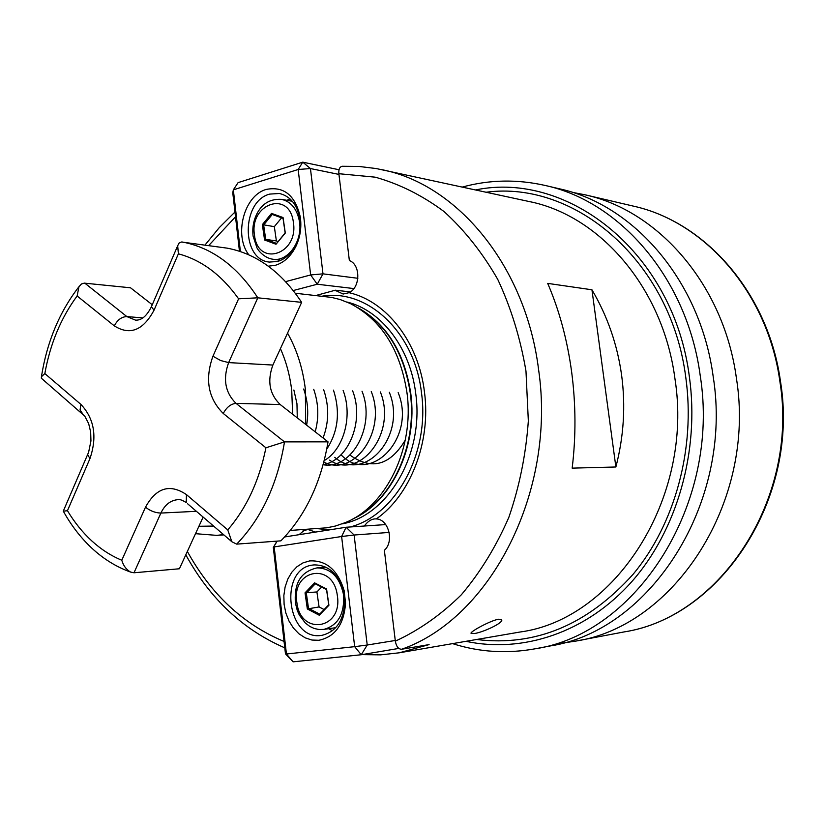 <?xml version="1.0" encoding="UTF-8"?>
<svg xmlns="http://www.w3.org/2000/svg" width="824" height="824" viewBox="0 0 824 824"><rect width="100%" height="100%" fill="white"/><g stroke="black" fill="none" stroke-linecap="round" stroke-linejoin="round"><path stroke-width="1.24" d="M474.078 633.584C482.153 632.626 502.444 623.48 501.806 620.039L498.674 619.215C490.888 620.369 470.937 631.205 470.978 633.182L474.078 633.584M349.067 292.695C360.552 287.442 360.757 264.556 349.366 260.569L338.87 173.71C338.52 169.383 339.612 166.912 342.145 166.273L359.171 166.469L376.228 168.549L529.132 201.53C599.903 215.486 663.093 287.937 674.938 378.628C693.983 498.572 614.58 619.648 519.954 632.029L399.259 652.804L429.088 644.605L401.649 649.25C398.394 649.209 396.293 646.5 395.345 641.144L384.365 550.298C394.428 541.615 388.66 519.274 376.341 518.914C410.476 495.111 431.137 441.994 424.484 392.203C418.674 342.197 386.538 301.162 349.067 292.695L343.155 294.034L335.924 290.697L333.895 290.594L315.922 295.497M290.285 530.44L326.778 527.803L335.389 526.042L345.524 522.519C386.178 506.286 414.575 448.225 407.015 392.966C400.268 349.633 381.327 319.815 350.2 303.5L340.209 299.555L331.691 297.433L295.342 293.241M535.394 648.756C636.478 633.749 720.773 503.989 700.225 375.651C687.432 279.027 620.513 201.695 545.272 185.482L559.517 188.82C634.181 204.918 700.503 281.272 713.182 376.558C733.545 503.083 650.085 631.081 549.773 646.026L535.394 648.756C506.987 653.916 479.383 652.206 452.572 643.626M615.878 466.992C623.799 436.493 625.704 405.892 621.615 375.188C617.331 344.535 607.432 316.066 591.941 289.78L547.692 283.384C559.269 310.195 567.252 339.715 571.65 371.964C575.873 404.275 576.048 436.339 572.165 468.135L615.878 466.992L591.941 289.78M399.259 652.804L380.564 654.864L361.963 654.616M572.237 192.332L585.102 194.814C658.706 210.717 723.925 285.3 736.399 378.164C756.432 501.476 674.485 626.312 575.585 641.124L562.627 643.06M333.895 290.594L335.924 290.697M302.089 529.647L304.19 530.419L299.03 534.694M364.342 526.021C367.494 521.644 371.006 519.254 374.879 518.873L376.341 518.914M304.19 530.419L308.063 529.544L315.571 532.077M293.88 389.999L296.959 403.719L297.289 417.871M303.665 389.021C307.754 400.835 308.743 412.876 306.631 425.153M313.738 389.361C318.589 403.502 319.073 417.655 315.19 431.827M323.688 389.742C329.239 406.191 329.023 422.259 323.049 437.956M333.483 390.123C340.394 411.959 338.149 431.632 326.767 449.121M343.134 390.494C353.053 416.347 343.557 449.585 324.234 460.595M352.651 390.864C364.744 421.558 348.006 460.904 323.193 464.582M362.014 391.225C376.146 426.348 351.405 470.061 323.152 464.715M371.253 391.585C387.321 431.137 353.815 477.735 323.853 462.099M380.348 391.936C397.261 433.352 359.552 480.547 329.569 460.142M389.319 392.286C407.293 436.092 364.177 483.554 334.76 457.33M398.167 392.626C416.491 437.183 371.325 484.419 342.321 456.033M342.156 455.899L340.971 454.817M406.881 392.966L407.087 393.501M405.274 440.109C390.318 465.024 372.293 470.298 351.189 455.929M351.055 455.816L349.932 454.797M350.344 291.923L335.44 290.202M309.639 560.907C326.263 560.093 337.747 569.971 344.123 590.52L345.544 603.065C343.999 624.448 335.111 636.859 318.878 640.279L311.956 640.052L305.199 637.838L298.916 633.78L293.437 628.094L289.008 621.059L285.846 613.025L284.105 604.394L283.847 595.577L285.104 587.007L287.803 579.087L291.82 572.206L296.97 566.716L303.005 562.874L309.639 560.907M321.164 635.438L321.875 635.345C335.883 631.926 343.526 620.956 344.803 602.426L343.536 591.313C338.159 573.659 328.312 564.852 313.985 564.904L312.955 565.027C278.419 568.354 286.69 640.856 321.164 635.438M284.62 536.97L346.111 527.247L385.735 524.579M398.795 648.416L361.252 654.74L293.076 661.837L286.433 654.009L354.67 646.665L341.62 536.506L274.176 546.92L286.433 654.009L285.475 653.834L273.321 547.476L276.977 541.131M389.175 532.428L354.114 535.023L367.216 645.017L395.262 640.485M354.114 535.023L346.111 527.247L341.62 536.506L354.114 535.023M273.321 547.476L277.183 541.121M367.216 645.017L354.67 646.665L361.252 654.74L367.216 645.017M293.076 661.837L285.475 653.834M328.58 628.712L332.474 630.679M314.593 582.846L326.572 588.985L328.931 605.249L319.259 615.229L307.342 608.967L305.034 592.847L314.593 582.846L315.293 583.794L306.332 593.167L308.495 608.277L319.671 614.138L328.735 604.785L326.531 589.551L315.293 583.794M321.628 587.038L316.91 591.951L319.073 606.938L307.342 608.967M319.073 606.938L324.1 609.564M316.91 591.951L305.034 592.847M319.671 614.138L319.259 615.229M326.572 588.985L326.531 589.551M248.797 254.832C233.583 235.025 244.131 195.206 266.409 189.386C284.012 186.08 295.332 195.391 300.348 217.32C301.666 227.249 300.286 236.735 296.187 245.789C291.119 256.14 284.146 262.65 275.247 265.338L268.305 266.173M269.736 194.093C241.247 201.169 240.999 260.013 269.479 262.073L277.585 261.476C285.485 259.076 291.675 253.298 296.156 244.131C299.781 236.107 301.007 227.702 299.843 218.906C297.186 204.64 290.378 196.163 279.408 193.486L269.736 194.093M289.976 198.842L286.968 200.314M353.867 288.575L317.261 284.228L293.262 290.532M285.65 281.633L310.648 274.948L298.164 169.497L233.336 189.839L238.105 182.619L302.758 162.163L339.035 169.754M239.454 251.238L232.77 192.816L233.336 189.839L240.392 251.547M338.952 174.41L310.442 168.549L322.987 273.846L357.873 278.285M317.261 284.228L322.987 273.846L310.648 274.948L317.261 284.228M298.164 169.497L310.442 168.549L302.758 162.163L298.164 169.497M276.009 244.254L264.576 239.99L262.362 224.622L271.549 213.395L283.054 217.546L285.31 233.037L276.009 244.254L285.145 232.862L283.034 218.35L272.25 214.456L263.639 224.973L265.709 239.372L276.442 243.368M281.592 217.824L274.33 226.652L262.362 224.622M274.33 226.652L276.39 240.948L265.709 239.372L264.576 239.99M276.39 240.948L277.966 241.525M283.034 218.35L283.054 217.546M272.25 214.456L271.549 213.395M42.23 378.978L41.355 378.226L41.427 376.733L44.836 373.571L80.906 404.399C94.317 418.705 97.345 436.751 89.981 458.535L67.455 510.705C74.438 522.334 82.544 532.386 91.763 540.874C100.992 549.32 111.003 555.778 121.787 560.248C123.332 565.635 126.268 569.58 130.583 572.083L134.003 572.773L179.405 568.766L203.126 517.091M182.485 242.04C212.159 247.736 237.271 266.327 257.809 297.814L238.589 298.813C221.656 275.031 201.592 260.034 178.386 253.823L177.685 245.768L178.993 243.142L181.455 241.999L227.228 248.158C256.563 253.761 281.375 271.827 301.656 302.357L272.888 365.053C267.058 381.007 269.5 394.16 280.212 404.543L328.034 441.849C321.092 482.823 305.374 515.814 280.891 540.843L236.673 544.128L231.843 541.739L227.754 529.904C246.52 508.14 259.241 480.763 265.925 447.782L284.507 441.891L328.034 441.849M265.925 447.782L223.263 413.473C208.142 398.394 204.702 379.308 212.942 356.226L220.688 360.552L228.639 362.601L257.809 297.814L301.656 302.357M41.427 376.733C46.937 341.888 59.452 311.884 78.96 286.721L81.483 283.961L84.295 283.126L130.532 287.792L152.265 304.746M67.455 510.705L63.294 511.168M78.96 286.721L77.126 295.981C60.976 317.879 50.202 343.742 44.836 373.571M287.545 333.102C296.877 349.644 302.799 368.287 305.333 389.031L305.714 424.432M223.51 534.591L216.784 535.373L195.504 533.684M198.903 526.279L213.581 526.062M292.654 414.245L291.717 390.422C289.935 375.435 286.165 361.509 280.418 348.634M350.159 526.979C395.572 515.474 429.943 453.19 421.517 393.079C414.833 332.299 367.442 288.431 322.132 296.187M342.176 523.868C388.001 515.845 424.267 454.014 415.76 393.79C410.465 347.996 381.255 310.215 346.904 302.017M352.981 518.852C391.596 501.929 417.995 446.34 410.795 393.604C404.491 352.59 386.724 323.883 357.482 307.486M354.186 518.172C391.987 500.426 417.418 445.537 410.352 393.563C404.244 353.424 387.012 324.975 358.656 308.217M486.139 192.229C575.142 180.271 671.086 261.311 685.795 377.485C695.652 448.421 675.031 523.765 633.285 574.081C587.574 624.922 535.353 646.727 476.602 639.496M465.941 641.329C522.89 653.473 586.472 632.647 631.812 581.62C676.937 530.491 699.782 451.325 689.379 376.795C673.836 253.401 568.622 170.62 475.561 189.932M780.483 381.409C799.733 498.118 721.175 616.991 624.077 631.926C720.176 617.372 799.218 498.458 779.844 381.182C767.752 292.829 704.695 221.584 633.151 206.072L585.102 194.814M381.893 169.672C457.444 184.391 525.866 266.193 538.618 369.832C556.478 491.763 490.259 618.494 401.649 649.25M235.51 216.774L208.647 245.614M187.357 551.452C211.068 594.403 243.307 624.407 284.064 641.463M395.345 641.144C418.994 630.257 441.005 614.797 461.358 594.763C480.33 572.33 496.172 546.487 508.882 517.235C519.45 486.531 525.928 454.446 528.339 420.961L525.98 371.13C520.449 338.437 511.055 307.898 497.799 279.501C482.586 252.947 464.654 230.287 444.012 211.531C422.248 195.36 399.31 183.907 375.188 177.17L338.87 173.71M317.178 528.637L329.888 529.811M337.315 595.433C333.133 561.206 290.975 569.384 296.877 602.54C300.472 636.21 343.083 629.485 337.315 595.433M323.811 629.402L318.991 629.515L314.243 628.496L309.752 626.394L305.333 623.026L299.38 615.178L297.279 610.481L295.373 602.849C294.477 587.852 297.217 572.536 316.962 567.901C330.805 568.117 339.653 576.985 343.515 594.495C344.731 613.736 338.159 625.375 323.811 629.402L335.708 627.692M254.523 235.324C257.964 267.604 298.896 254.492 293.365 222.181C289.368 189.458 248.869 203.899 254.523 235.324M272.888 259.241C263.742 258.005 257.335 249.312 256.923 247.694L253.112 236.179C252.082 227.589 253.627 219.586 257.757 212.201C261.321 206.319 267.45 198.594 281.53 199.346C291.14 201.664 297.124 209.059 299.462 221.532C302.851 241.051 287.895 261.991 272.888 259.241L280.819 260.302M84.8 283.147L126.865 316.591L135.476 320.114C141.409 320.557 146.713 316.117 151.389 306.775L154.047 310.174C143.17 330.455 129.935 335.698 114.32 325.882L77.126 295.981M114.32 325.882C117.41 319.877 121.591 316.776 126.865 316.591L142.83 317.899M121.787 560.248L145.488 507.203C156.22 487.664 169.878 483.461 186.461 494.616L186.224 502.578C182.258 500.096 179.498 499.128 177.953 499.663C170.568 500.261 164.882 504.731 160.886 513.064L196.4 511.313M145.488 507.203C150.328 510.983 155.458 512.93 160.886 513.064L134.003 572.773M272.888 365.053L228.639 362.601C222.738 379.071 225.199 392.657 236.035 403.369L284.507 441.891C277.441 484.234 261.496 518.317 236.673 544.128M223.263 413.473C226.6 407.231 230.864 403.863 236.035 403.369L280.212 404.543M186.461 494.616L227.754 529.904M212.942 356.226L238.589 298.813M178.386 253.823L154.047 310.174M88.096 453.591L87.612 454.735L89.981 458.535M82.493 413.524L80.062 409.971L80.906 404.399M231.843 541.739L187.522 503.701M151.781 305.869L177.685 245.768M501.538 619.432L501.806 620.039M223.87 534.889L216.784 535.373M624.077 631.926L575.585 641.124M204.939 245.109L219.236 227.661L234.964 212.015M185.802 554.82C209.842 598.626 242.833 629.629 284.795 647.849M633.151 206.072C705.447 221.81 768.432 293.344 780.462 381.327M545.272 185.482C517.111 179.107 489.456 179.642 462.305 187.069M343.536 591.313L344.123 590.52M344.803 602.426L345.544 603.065M316.962 567.901L325.665 567.056M299.843 218.906L300.348 217.32M296.156 244.131L296.187 245.789M281.53 199.346L292.324 201.272M41.355 378.226L84.759 416.13L88.652 423.598L90.65 431.931L90.949 440.902L88.621 452.232L63.294 511.127C71.132 525.3 80.567 537.567 91.588 547.929C103.237 558.837 116.236 566.891 130.583 572.083"/></g></svg>

